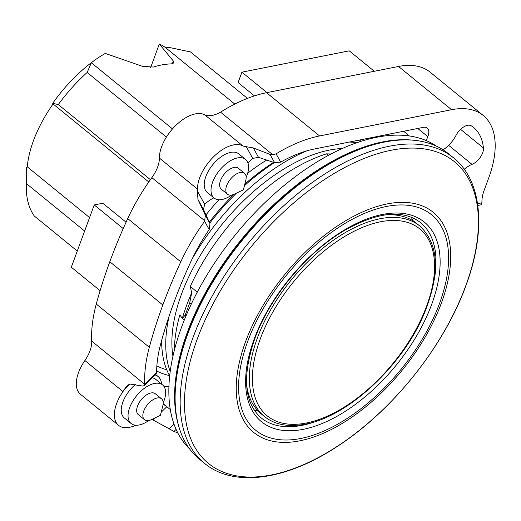 <?xml version="1.0" encoding="UTF-8"?>
<svg xmlns="http://www.w3.org/2000/svg" width="521" height="521" viewBox="0 0 521 521"><rect width="100%" height="100%" fill="white"/><g stroke="black" fill="none" stroke-linecap="round" stroke-linejoin="round"><path stroke-width="0.78" d="M359.946 139.947A156.619 83.523 -50.8 0 1 360.552 141.276M148.759 420.519A24.891 13.272 -50.8 0 1 139.198 424.967A24.891 13.272 -50.8 0 1 131.11 423.501A24.891 13.272 -50.8 0 1 132.523 401.613A24.891 13.272 -50.8 0 1 154.476 383.449A24.891 13.272 -50.8 0 1 162.565 384.915A24.891 13.272 -50.8 0 1 163.197 402.798M152.301 377.803A24.891 13.272 -50.8 0 1 155.766 379.366L162.565 384.915M157.16 398.005A13.481 7.19 -50.8 0 1 161.543 398.799A13.481 7.19 -50.8 0 1 162.832 405.761L160.435 415.296L151.585 419.561A13.481 7.19 -50.8 0 1 148.882 420.493A13.481 7.19 -50.8 0 1 144.499 419.698A13.481 7.19 -50.8 0 1 145.268 407.845A13.481 7.19 -50.8 0 1 157.16 398.005M144.499 419.698L138.319 414.657A13.481 7.19 -50.8 0 1 139.081 402.805A13.481 7.19 -50.8 0 1 150.973 392.964A13.481 7.19 -50.8 0 1 155.356 393.759L161.543 398.799M231.721 195.017A24.891 13.272 -50.8 0 1 222.167 199.465A24.891 13.272 -50.8 0 1 214.079 198A24.891 13.272 -50.8 0 1 215.492 176.111A24.891 13.272 -50.8 0 1 237.446 157.941A24.891 13.272 -50.8 0 1 245.534 159.413A24.891 13.272 -50.8 0 1 246.166 177.296M214.079 198L207.273 192.451A24.891 13.272 -50.8 0 1 208.693 170.569A24.891 13.272 -50.8 0 1 230.64 152.399A24.891 13.272 -50.8 0 1 238.735 153.864L245.534 159.413M240.129 172.503A13.481 7.19 -50.8 0 1 244.512 173.291A13.481 7.19 -50.8 0 1 245.801 180.259L243.405 189.794L234.554 194.053A13.481 7.19 -50.8 0 1 231.852 194.991A13.481 7.19 -50.8 0 1 227.469 194.196A13.481 7.19 -50.8 0 1 228.237 182.337A13.481 7.19 -50.8 0 1 240.129 172.503M227.469 194.196L221.288 189.156A13.481 7.19 -50.8 0 1 222.05 177.296A13.481 7.19 -50.8 0 1 233.942 167.456A13.481 7.19 -50.8 0 1 238.325 168.25L244.512 173.291M131.11 423.501L124.304 417.959A24.891 13.272 -50.8 0 1 135.291 384.57M100.097 290.692L71.312 267.227L94.229 204.948L102.813 203.242L126.069 222.2M94.229 204.948L123.216 228.576M135.773 425.221A33.878 18.066 -50.8 0 1 118.541 425.305L80.455 394.254A33.878 18.066 -50.8 0 1 84.884 360.545L122.963 391.59A26.975 14.386 129.2 0 0 124.415 389.376L127.371 385.332L130.029 384.055L142.513 386.035L144.219 385.677L144.734 384.023A145.125 77.388 -50.8 0 1 149.325 347.292A411.108 219.23 -50.8 0 1 162.839 304.993A411.108 219.23 -50.8 0 1 180.78 261.816A145.125 77.388 -50.8 0 1 204.616 221.269L205.346 215.264L197.96 199.419L197.381 191.044A26.975 14.386 129.2 0 0 197.466 189.097A33.878 18.066 -50.8 0 1 214.248 156.131A33.878 18.066 -50.8 0 1 242.701 145.789A29.73 15.851 129.2 0 0 246.283 146.681L253.343 147.957L270.08 154.431L272.887 154.835L276.11 153.832A145.053 77.349 -50.8 0 1 319.588 135.942L451.57 109.71A97.316 51.892 -50.8 0 1 483.201 115.441A97.316 51.892 -50.8 0 1 488.848 177.524L484.107 190.412A33.11 17.655 129.2 0 0 481.964 200.364L481.912 201.822A24.871 13.266 129.2 0 0 481.899 202.812L481.091 204.812L477.796 205.469M483.201 115.441L430.157 72.198A97.316 51.892 129.2 0 0 398.526 66.467L266.544 92.699A145.053 77.349 129.2 0 0 220.533 112.152A29.73 15.851 129.2 0 1 204.616 114.737A33.878 18.066 129.2 0 0 176.163 125.086A33.878 18.066 129.2 0 0 159.387 158.052A26.975 14.386 129.2 0 1 151.845 177.635A145.125 77.388 129.2 0 0 127.73 218.573A411.108 219.23 129.2 0 0 109.794 261.75A411.108 219.23 -50.8 0 0 96.281 304.049A145.125 77.388 -50.8 0 0 91.703 341.099A26.975 14.386 -50.8 0 1 84.884 360.545M254.437 95.884L238.084 82.552L241.907 72.172L349.239 50.843L374.312 71.279M241.907 72.172L266.973 92.614M144.734 384.023L156.613 372.45L156.092 374.111L144.219 385.677M177.72 432.756A145.053 77.349 -50.8 0 1 173.975 431.427L151.937 419.385M163.151 403.99L170.295 409.486M118.541 425.305A33.878 18.066 -50.8 0 1 122.963 391.59M155.193 374.983A28.622 15.265 -50.8 0 1 158.097 376.52A28.622 15.265 -50.8 0 1 161.575 384.107M156.613 372.45A129.495 69.059 -50.8 0 1 160.794 343.515A395.654 210.985 -50.8 0 1 173.799 302.818A395.654 210.985 -50.8 0 1 191.051 261.275A129.495 69.059 -50.8 0 1 209.181 229.572L204.616 221.269M163.171 403.729L169.618 408.985M168.934 386.172A126.349 67.378 -50.8 0 1 164.2 386.797M276.11 153.832L280.663 162.116L274.619 162.689L258.501 157.335L252.737 158.417A26.955 14.373 129.2 0 0 247.996 163.093M213.884 197.843A25.926 13.826 129.2 0 0 204.668 204.297L203.47 209.449L209.976 223.691L209.181 229.572M280.663 162.116A126.349 67.378 -50.8 0 1 314.521 148.973L423.241 127.371A12.445 6.636 -50.8 0 1 427.305 128.094A12.445 6.636 -50.8 0 1 427.793 136.639A21.947 11.703 129.2 0 0 426.478 140.683M443.084 149.82A21.947 11.703 129.2 0 0 456.044 135.33A12.452 6.643 -50.8 0 1 471.258 125.808A81.777 43.608 -50.8 0 1 473.596 127.489A81.777 43.608 -50.8 0 1 483.423 147.951A12.452 6.643 -50.8 0 1 472.006 164.369A21.96 11.709 129.2 0 0 464.263 169.247M166.74 369.76A152.471 81.309 -50.8 0 1 156.86 365.866M169.527 375.582A156.619 83.523 -50.8 0 1 156.626 370.952M204.616 114.737L242.701 145.789M220.533 112.152L272.887 154.835M411.049 217.101A126.023 67.202 -50.8 0 1 413.342 221.041M169.683 375.862A154.548 82.416 -50.8 0 1 161.66 340.35M170.204 371.512A154.548 82.416 -50.8 0 1 169.182 315.908M204.44 463.293L199.387 459.17A197.075 105.092 -50.8 0 1 187.951 333.447A197.075 105.092 -50.8 0 1 311.968 175.036A197.075 105.092 -50.8 0 1 448.444 153.682L453.498 157.804A197.075 105.092 -50.8 0 0 317.022 179.159A197.075 105.092 -50.8 0 0 193.004 337.569A197.075 105.092 -50.8 0 0 204.44 463.293L204.44 463.293C233.864 487.825 286.205 480.316 337.575 446.256C392.456 410.802 444.146 346.1 465.963 285.528C486.458 230.692 482.335 180.839 453.498 157.804M84.63 231.044L26.343 183.529L26.356 167.684L27.261 166.811L89.573 217.609M77.264 251.05L34.34 216.059A114.092 60.846 -50.8 0 1 26.278 188.289A114.092 60.846 -50.8 0 1 26.343 183.529M172.939 356.247A148.218 79.042 -50.8 0 1 181.536 294.039A148.218 79.042 -50.8 0 1 342.304 148.511M174.359 350.281A154.548 82.416 129.2 0 1 179.843 314.912L182.317 318.331A159.087 84.838 -50.8 0 1 186.498 305.69A159.087 84.838 -50.8 0 1 191.689 292.854L190.308 286.472L197.264 292.144M328.315 155.421L326.413 153.871A154.548 82.416 129.2 0 0 190.308 286.472M326.413 153.871L331.05 153.969M191.24 304.186L189.69 302.922L185.176 315.192L182.317 318.324M189.69 302.922L191.689 292.854M178.879 426.706A195.961 104.5 -50.8 0 1 187.365 332.19A195.961 104.5 -50.8 0 1 412.515 140.136M189.579 448.874A195.473 104.239 -50.8 0 1 181.582 327.129A195.473 104.239 -50.8 0 1 301.438 172.21A195.473 104.239 -50.8 0 1 436.383 146.154M188.661 331.551A190.849 101.771 -50.8 0 1 189.188 330.099A190.849 101.771 -50.8 0 1 321.281 168.882M176.013 382.049A194.997 103.985 -50.8 0 1 188.022 332.059A194.997 103.985 -50.8 0 1 368.197 146.323M191.194 325.084A190.693 101.693 -50.8 0 1 315.452 172.666M246.557 384.264A122.91 65.542 129.2 0 0 261.21 413.889L264.473 416.546A122.91 65.542 129.2 0 1 271.454 308.478A122.91 65.542 129.2 0 1 379.848 218.781A122.91 65.542 129.2 0 1 419.802 226.023L416.54 223.359A122.91 65.542 129.2 0 0 384.57 214.978M247.208 388.529L246.882 388.262M192.835 321.131A190.608 101.641 -50.8 0 1 311.916 175.069M186.017 315.876L185.176 315.192M150.647 67.561L159.302 44.024A101.647 54.204 -50.8 0 1 165.841 47.867L168.602 47.32L190.484 51.937L247.462 98.384M27.261 166.811A99.576 53.096 -50.8 0 1 53.077 103.953L52.719 103.308A102.683 54.757 -50.8 0 1 94.763 60.156A101.647 54.204 -50.8 0 1 105.288 53.409L142.559 66.362L153.421 67.046A101.647 54.204 -50.8 0 1 171.331 63.907L173.916 62.891L173.317 60.983L159.302 44.024M53.077 103.953L148.778 181.979M52.719 103.308L58.293 104.571L150.4 179.667M26.278 188.289L26.05 175.655A102.683 54.757 -50.8 0 1 26.356 167.69M58.293 104.571A114.092 60.846 -50.8 0 1 87.17 72.471L91.377 62.67M172.497 128.908L91.331 62.741L94.763 60.156M165.841 47.867L234.782 104.076M166.414 137.069L87.17 72.471M258.292 411.225A126.023 67.202 -50.8 0 1 253.974 409.773M192.125 258.989A154.548 82.416 -50.8 0 1 306.98 150.803M349.376 142.051A154.548 82.416 -50.8 0 1 356.703 142.761M209.735 223.17A154.548 82.416 -50.8 0 1 236.495 193.122M244.44 185.684A154.548 82.416 -50.8 0 1 274.404 162.617M357.536 140.429A154.548 82.416 -50.8 0 1 360.851 141.367M209.279 222.174A151.435 80.755 -50.8 0 1 233.922 194.34M244.824 184.154A151.435 80.755 -50.8 0 1 273.61 162.35M205.971 214.932A140.025 74.672 -50.8 0 1 218.989 199.732M247.644 173.272A140.025 74.672 -50.8 0 1 266.706 160.038M129.879 384.049L124.415 389.376M176.105 429.363L173.975 431.427M173.981 424.009L169.162 428.705M166.707 406.816L161.223 412.163M155.629 417.608L153.291 419.887M274.619 162.689L270.08 154.431M258.501 157.335L253.343 147.957M252.737 158.417L246.283 146.681M209.976 223.691L205.346 215.264M203.47 209.449L197.96 199.419M204.668 204.297L197.387 191.044M477.542 203.678L481.899 202.812M417.764 128.459L427.793 136.639M460.59 129.332L483.423 147.951M448.64 145.32L472.006 164.369M91.703 341.099L144.734 384.335M96.281 304.049L149.325 347.292M109.794 261.75L162.839 304.993M127.73 218.573L180.78 261.816M151.845 177.635L204.877 220.871M159.387 158.052L197.466 189.097M266.544 92.699L319.588 135.942M398.526 66.467L451.57 109.71M319.614 420.043A126.023 67.202 -50.8 0 1 261.216 417.907C244.173 402.935 241.991 376.637 254.678 339.015C269.637 297.172 307.214 251.923 345.136 230.08C378.044 211.845 403.156 209.331 420.473 222.552A126.023 67.202 -50.8 0 1 420.48 222.558A126.023 67.202 -50.8 0 1 434.338 279.328M254.007 339.549A128.811 68.694 -50.8 0 1 382.401 214.463A128.811 68.694 -50.8 0 1 431.74 304.225A128.811 68.694 -50.8 0 1 303.352 429.311A128.811 68.694 -50.8 0 1 254.007 339.549M197.166 339.256A194.639 103.796 -50.8 0 1 391.167 150.25A194.639 103.796 -50.8 0 1 465.728 285.879A194.639 103.796 -50.8 0 1 271.728 474.885A194.639 103.796 -50.8 0 1 197.166 339.256M245.502 341.848A142.012 75.727 -50.8 0 1 387.044 203.945A142.012 75.727 -50.8 0 1 441.45 302.903A142.012 75.727 -50.8 0 1 299.901 440.805A142.012 75.727 -50.8 0 1 245.502 341.848M247.657 341.548A139.068 74.158 -50.8 0 1 386.269 206.505A139.068 74.158 -50.8 0 1 439.542 303.411A139.068 74.158 -50.8 0 1 300.93 438.454A139.068 74.158 -50.8 0 1 247.657 341.548M380.506 221.783A120.638 64.33 129.2 0 0 260.266 338.93A120.638 64.33 129.2 0 0 306.472 422.993A120.638 64.33 129.2 0 0 426.719 305.847A120.638 64.33 129.2 0 0 380.506 221.783M394.045 214.906A117.205 62.5 129.2 0 0 392.092 214.248M247.358 391.772A117.205 62.5 129.2 0 0 248.393 393.557M173.317 60.983L172.269 63.836M158.097 376.52L155.662 374.527M409.376 135.948L403.625 131.266M264.473 416.546C274.945 424.843 288.608 427.357 305.462 424.087C348.087 416.67 403.007 365.332 424.328 313.29C440.486 273.147 438.975 244.062 419.802 226.023M392.398 214.242L394.325 214.926M247.41 392.079L248.471 393.824M182.161 318.207L184.33 319.979"/></g></svg>
